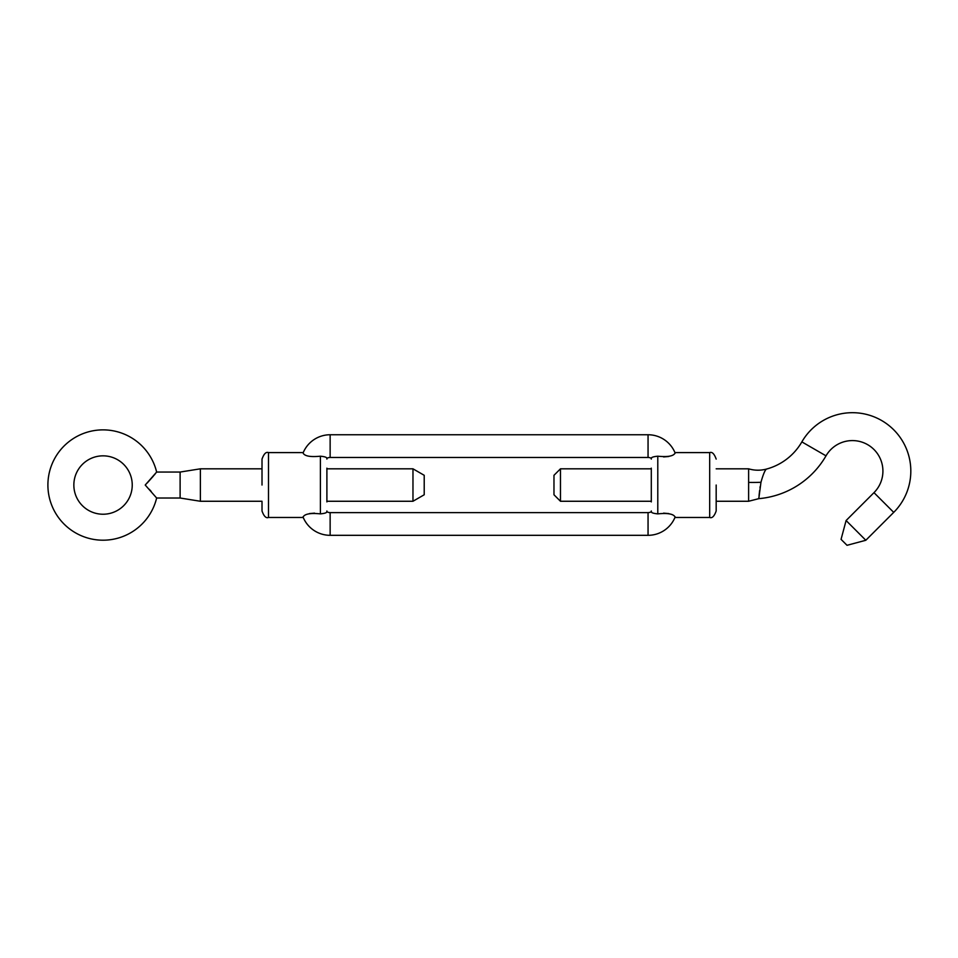 <?xml version="1.0" encoding="UTF-8"?>
<svg xmlns="http://www.w3.org/2000/svg" width="958" height="958" viewBox="0 0 958 958"><rect width="100%" height="100%" fill="white"/><g stroke="black" fill="none" stroke-linecap="round" stroke-linejoin="round"><path stroke-width="1.44" d="M716.177 485.035L716.177 510.985C714.285 516.278 712.117 518.434 709.686 517.476L709.686 452.595C712.117 451.637 714.285 453.805 716.177 459.086M303.231 452.595L268.491 452.595L268.491 517.476C266.061 518.434 263.905 516.278 262.013 510.985L262.013 501.908M326.894 468.163L326.894 501.908M675.055 453.338L675.103 452.966C673.654 456.116 667.882 457.194 657.787 456.2L657.787 513.871C667.882 512.877 673.654 513.955 675.103 517.104A29.195 29.195 0 0 1 648.051 535.318L330.139 535.318A29.195 29.195 0 0 1 303.087 517.104L303.087 517.104C304.524 513.955 310.296 512.877 320.403 513.871C324.894 513.428 327.025 512.698 326.786 511.68L326.786 511.68A6.49 6.49 0 0 0 330.139 512.614A6.49 6.49 0 0 1 326.846 511.716L326.894 510.985M675.055 516.733L675.103 517.104A29.195 29.195 0 0 1 648.051 535.318L330.139 535.318A29.195 29.195 0 0 1 303.087 517.104L303.123 516.733M309.422 513.572L314.607 513.141M651.296 501.908L651.296 468.163M657.787 513.871C653.284 513.428 651.153 512.698 651.392 511.68A6.49 6.49 0 0 1 648.051 512.614L330.139 512.614L648.051 512.614A6.49 6.49 0 0 0 651.332 511.716L651.296 510.985M668.768 513.572L663.583 513.141M465.959 457.457L453.733 457.457M517.991 457.457L465.552 457.457M657.787 456.2C653.284 456.643 651.153 457.373 651.392 458.391A6.49 6.49 0 0 0 648.051 457.457L517.775 457.457M648.051 434.752L330.139 434.752L648.051 434.752A29.195 29.195 0 0 1 675.103 452.966A29.195 29.195 0 0 0 648.051 434.752A29.195 29.195 0 0 1 675.103 452.966A29.195 29.195 0 0 0 648.051 434.752L648.051 457.457L330.139 457.457A6.49 6.49 0 0 0 326.786 458.391C327.025 457.373 324.906 456.643 320.403 456.2C310.248 457.194 304.476 456.116 303.087 452.966L303.65 453.948M454.894 457.457L330.139 457.457A6.49 6.49 0 0 0 326.786 458.391M668.768 456.499L663.583 456.93M262.013 485.035L262.013 459.086C263.905 453.805 266.061 451.637 268.491 452.595M330.139 434.752A29.195 29.195 0 0 0 303.087 452.966A29.195 29.195 0 0 1 330.139 434.752A29.195 29.195 0 0 0 303.087 452.966A29.195 29.195 0 0 1 330.139 434.752L330.139 457.457M151.196 491.43L149.316 489.334M156.645 498.016A55.145 55.145 0 0 1 47.9 485.035A55.145 55.145 0 0 1 156.645 472.054L145.221 485.035L156.645 498.016L180.116 498.016L180.116 472.054L200.366 468.821L262.013 468.821M132.24 485.035A29.195 29.195 0 0 1 103.045 514.23A29.195 29.195 0 0 1 73.85 485.035A29.195 29.195 0 0 1 103.045 455.84A29.195 29.195 0 0 1 132.24 485.035M147.245 482.964L153.448 476.006M154.166 475.156L155.603 473.372M180.116 498.016L200.366 501.262L200.366 468.821M424.214 475.3L424.214 494.771L412.97 501.262L412.97 468.821L424.214 475.3M716.177 501.262L748.617 501.262L748.617 468.821C754.521 470.57 760.436 470.653 766.4 469.097C764.927 470.222 763.107 474.617 760.963 482.281L758.796 498.663A86.292 86.292 0 0 0 826.012 455.84A30.488 30.488 0 0 1 880.594 459.421A30.488 30.488 0 0 1 873.983 492.651L846.094 520.541L865.828 540.264L847.028 545.306L841.064 539.342L846.094 520.541M766.4 469.097L766.4 469.097A58.39 58.39 0 0 0 801.858 441.889A58.39 58.39 0 0 1 906.376 448.739A58.39 58.39 0 0 1 893.718 512.374L865.828 540.264M560.466 501.262L553.975 494.771L553.975 475.3L560.466 468.821L560.466 501.262L651.296 501.262M748.617 501.262L758.796 498.663L758.928 497.106M759.059 495.645L759.61 490.592M759.981 487.814L760.173 486.544M320.403 513.871L320.403 456.2M330.139 535.318A29.195 29.195 0 0 1 303.087 517.104A29.195 29.195 0 0 0 330.139 535.318L330.139 512.614M648.051 535.318A29.195 29.195 0 0 0 675.103 517.104A29.195 29.195 0 0 1 648.051 535.318L648.051 512.614M826.012 455.84L801.858 441.889M760.963 482.281A32.44 4.826 -2.1 0 1 748.617 482.401M873.983 492.651L893.718 512.374M268.491 517.476L303.231 517.476M674.947 517.476L709.686 517.476M674.947 452.595L709.686 452.595M651.332 458.355L651.296 459.086M326.846 458.355L326.894 459.086M326.894 468.821L412.97 468.821M156.645 472.054L180.116 472.054M200.366 501.262L262.013 501.262M326.894 501.262L412.97 501.262M748.617 468.821L716.177 468.821M651.296 468.821L560.466 468.821"/></g></svg>
